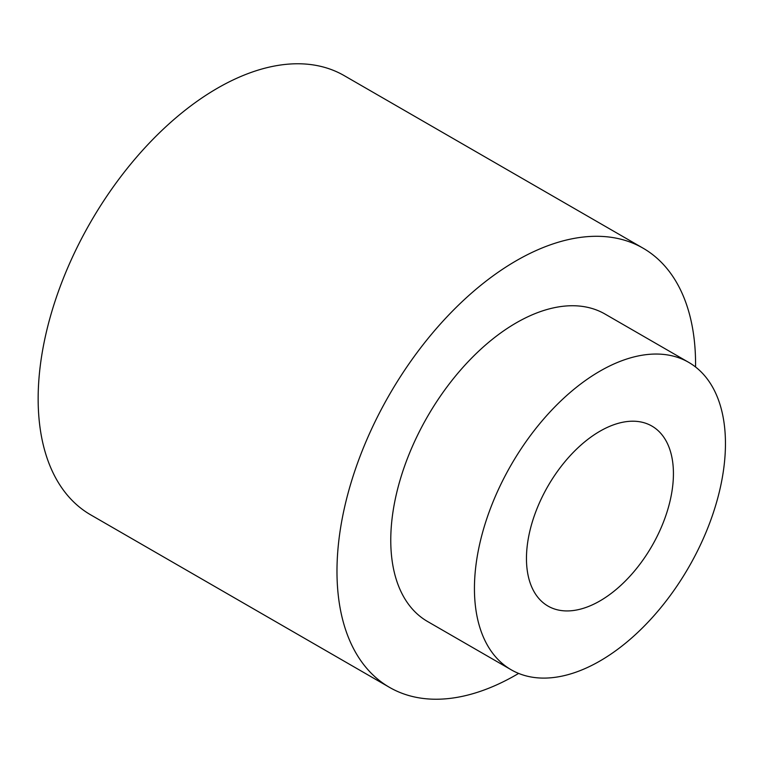 <?xml version="1.0" encoding="UTF-8"?>
<svg xmlns="http://www.w3.org/2000/svg" width="763" height="763" viewBox="0 0 763 763"><rect width="100%" height="100%" fill="white"/><g stroke="black" fill="none" stroke-linecap="round" stroke-linejoin="round"><path stroke-width="1.14" d="M518.64 673.414A253.564 146.401 -60 0 1 516.274 674.797A253.564 146.401 -60 0 1 389.492 687.358L90.663 514.834A253.564 146.401 -60 0 1 90.663 222.043A253.564 146.401 -60 0 1 344.227 75.642L643.056 248.166A253.564 146.401 -60 0 1 695.56 366.984M389.492 687.358A253.564 146.401 -60 0 1 389.492 394.566A253.564 146.401 -60 0 1 643.056 248.166M511.2 669.79L427.528 621.483A177.493 102.48 -60 0 1 427.528 416.522A177.493 102.48 -60 0 1 605.021 314.051L688.693 362.358A177.493 102.48 -60 0 1 715.904 504.581A177.493 102.48 -60 0 1 599.947 660.996A177.493 102.48 -60 0 1 511.2 669.79A177.493 102.48 -60 0 1 511.2 464.829A177.493 102.48 -60 0 1 688.693 362.358M599.947 431.219A103.921 60 120 0 0 526.46 558.497A103.921 60 120 0 0 547.987 606.07A103.921 60 120 0 0 651.907 546.07A103.921 60 120 0 0 651.907 426.078A103.921 60 120 0 0 599.947 431.219"/></g></svg>
